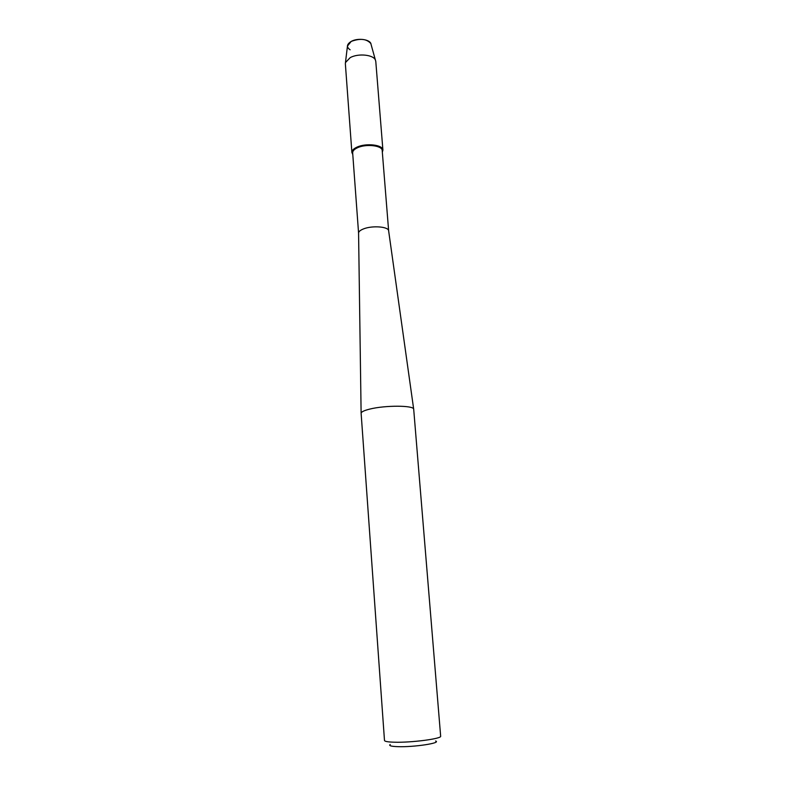 <?xml version="1.0" encoding="UTF-8"?>
<svg xmlns="http://www.w3.org/2000/svg" width="786" height="786" viewBox="0 0 786 786"><rect width="100%" height="100%" fill="white"/><g stroke="black" fill="none" stroke-linecap="round" stroke-linejoin="round"><path stroke-width="1.18" d="M350.134 49.803C346.272 47.121 346.636 44.33 351.204 41.422C357.885 37.541 370.707 39.428 371.021 44.271L375.787 61.426L382.91 150.106L382.33 152.14M388.628 230.72C388.392 226.584 372.102 225.376 363.486 228.923C360.342 230.17 358.701 231.536 358.573 233.029L352.659 152.838C352.6 150.981 354.191 149.301 357.414 147.788C366.021 143.612 382.399 145.508 382.202 150.568L388.648 230.917L413.701 409.31L440.651 736.168C442.115 738.712 411.265 742.79 394.238 742.2C387.95 742.023 384.698 741.444 384.492 740.491L361.118 413.22C361.354 411.825 364.262 410.449 369.813 409.084C385.14 405.193 413.849 405.321 413.672 409.172M390.22 744.489C388.559 745.688 391.094 746.415 397.814 746.661C413.8 747.28 441.82 742.996 435.601 740.992M347.451 46.079L351.204 41.422C360.165 38.121 366.698 38.828 370.815 43.544M352.767 154.41L351.882 152.494L345.359 63.774L345.467 62.556L350.192 57.643C358.259 53.084 373.753 54.725 375.502 60.247M351.882 152.494C351.823 150.539 353.494 148.77 356.883 147.188C365.912 142.787 383.116 144.781 382.91 150.106M358.573 233.029L361.118 413.22M347.54 45.333L345.467 62.556"/></g></svg>
